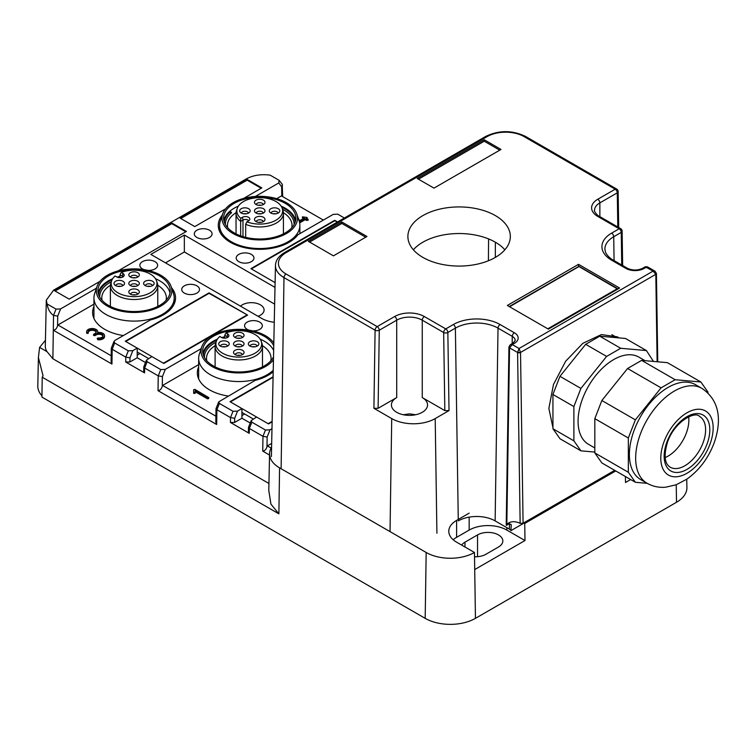 <?xml version="1.0" encoding="UTF-8"?>
<svg xmlns="http://www.w3.org/2000/svg" width="756" height="756" viewBox="0 0 756 756"><rect width="100%" height="100%" fill="white"/><g stroke="black" fill="none" stroke-linecap="round" stroke-linejoin="round"><path stroke-width="1.13" d="M271.669 443.394L267.331 445.898L271.102 448.072L270.138 450.311A34.143 19.713 180 0 0 269.571 453.666A34.143 19.713 180 0 0 279.569 467.851L426.176 552.485A34.143 19.713 0 0 0 474.466 552.485L474.721 569.561L524.985 540.54L506.87 530.088A26.658 15.394 0 0 0 469.164 530.088L456.605 537.336A26.658 15.394 0 0 0 453.184 539.756M426.176 552.485L425.184 618.351A35.541 20.516 0 0 0 475.448 618.351L676.507 502.277A35.541 20.516 0 0 0 686.911 487.507L686.731 479.228M625.42 476.526L625.514 482.508L630.636 479.54M524.985 540.54L524.73 523.464L615.724 470.931M258.023 316.282A12.739 7.352 0 0 0 264.09 310.017A12.739 7.352 0 0 0 260.366 304.819A12.739 7.352 0 0 0 240.502 306.171M461.661 545.095A14.808 8.552 180 0 1 464.978 542.175L477.546 534.917A14.808 8.552 180 0 1 498.487 534.917A14.808 8.552 0 0 1 502.825 540.965A14.808 8.552 0 0 1 498.487 547.013L485.919 554.271A14.808 8.552 180 0 1 474.532 556.756M474.466 552.485L456.605 542.175A26.658 15.394 180 0 1 448.79 531.288A26.658 15.394 180 0 1 456.605 520.412L456.605 537.336M469.164 513.154L456.605 520.412M279.569 467.851L278.879 513.853L270.941 504.167L268.786 490.502L269.571 453.666M272.122 421.848L268.531 423.918L256.596 417.029L251.181 420.62L251.861 422.179L265.479 430.032L270.015 429.833L271.98 428.699M219.401 403.43L218.711 401.88L216.046 408.533L216.887 409.724L219.401 403.43L233.018 411.292L237.554 411.094L241.929 408.561L229.994 401.672L273.086 376.79M241.929 408.561L241.929 418.238L250.217 423.02M241.929 415.573L244.651 414.005M218.711 401.88L255.131 380.391A41.467 23.937 0 0 0 273.2 371.744M198.658 366.877A41.467 23.937 0 0 0 197.325 372.897A41.467 23.937 0 0 0 209.469 389.822A41.467 23.937 0 0 0 228.057 396.021M201.361 348.081A41.467 23.937 0 0 0 200.68 348.951L165.299 369.372L160.763 369.58L147.146 361.718L146.456 360.158L151.88 356.567L163.816 363.466L247.59 315.101L209.053 293.328M200.68 350.113L200.68 348.951M111.349 348.053L112.171 349.263L114.685 342.978L128.303 350.841L132.839 350.633L137.214 348.11L125.279 341.211L209.053 292.846M137.214 348.11L137.214 357.777L145.502 362.559M137.214 355.122L139.936 353.543M114.685 342.978L113.995 341.419L115.035 340.361L150.416 319.93A41.467 23.937 0 0 0 175.543 297.93A41.467 23.937 0 0 0 171.508 287.63M93.942 306.416A41.467 23.937 0 0 0 92.61 312.436A41.467 23.937 0 0 0 104.753 329.361A41.467 23.937 0 0 0 123.341 335.56M344.386 218.011L337.762 214.184L333.226 214.383L297.845 234.814A41.467 23.937 180 0 1 230.41 242.307A41.467 23.937 180 0 1 218.267 225.382A41.467 23.937 180 0 1 222.302 215.073M334.71 220.298L250.935 268.663L275.099 282.621L251.361 268.909L335.135 220.544L337.563 221.952L334.71 220.78M274.258 322.254A23.691 13.684 180 0 1 261.831 318.484L150.831 254.394L184.341 235.05L184.341 251.984L274.645 304.12M196.9 285.834A8.883 5.131 0 0 0 187.223 284.719A8.883 5.131 0 0 0 181.733 289.463A8.883 5.131 0 0 0 184.341 293.092A8.883 5.131 0 0 0 194.018 294.207A8.883 5.131 0 0 0 199.508 289.463A8.883 5.131 0 0 0 196.9 285.834M147.883 270.383A8.883 5.131 0 0 0 157.617 265.28A8.883 5.131 0 0 0 155.018 261.652A8.883 5.131 0 0 0 145.332 260.536A8.883 5.131 0 0 0 139.851 265.28A8.883 5.131 0 0 0 142.449 268.909A8.883 5.131 0 0 0 144.112 269.656M252.599 330.844A8.883 5.131 0 0 0 262.341 325.741A8.883 5.131 0 0 0 259.733 322.113A8.883 5.131 0 0 0 250.047 320.998A8.883 5.131 0 0 0 244.566 325.741A8.883 5.131 0 0 0 247.165 329.361A8.883 5.131 0 0 0 248.828 330.117M238.792 261.652A8.883 5.131 180 0 1 236.193 258.023A8.883 5.131 180 0 1 241.674 253.288A8.883 5.131 180 0 1 251.361 254.394A8.883 5.131 180 0 1 253.959 258.023A8.883 5.131 180 0 1 248.478 262.767A8.883 5.131 180 0 1 238.792 261.652M196.9 237.469A8.883 5.131 180 0 1 194.301 233.84A8.883 5.131 180 0 1 199.792 229.106A8.883 5.131 180 0 1 209.469 230.211A8.883 5.131 180 0 1 212.077 233.84A8.883 5.131 180 0 1 206.586 238.584A8.883 5.131 180 0 1 196.9 237.469M215.904 416.206L162.616 385.437L198.658 364.628M207.484 397.864L195.133 390.729L195.133 392.392L193.649 392.392L193.649 389.699L194.916 389.397L208.741 397.561L207.484 397.864L207.484 398.828L195.133 391.702M193.649 390.672L193.649 393.356L195.133 393.356L195.133 392.392M207.484 398.828L208.741 398.525L208.741 397.561M111.189 355.745L57.9 324.976L93.942 304.167M96.173 332.205A4.073 2.353 0 0 0 92.185 330.344A4.073 2.353 0 0 0 88.206 332.205M86.638 331.723A5.557 3.204 180 0 1 92.185 328.52A5.557 3.204 180 0 1 97.741 331.723A5.557 3.204 180 0 1 97.552 332.555A5.557 3.204 180 0 1 104.545 335.655A5.557 3.204 180 0 1 97.76 338.782L97.184 338.367L98.091 337.941A4.073 2.353 180 0 0 103.071 335.655A4.073 2.353 180 0 0 100.557 333.481A4.073 2.353 180 0 0 96.116 333.991L94.802 334.747L93.546 334.445L95.067 333.387A4.073 2.353 180 0 0 96.258 331.723A4.073 2.353 180 0 0 92.185 329.37A4.073 2.353 180 0 0 88.112 331.723A4.073 2.353 180 0 0 88.216 332.243L86.77 332.432A5.557 3.204 180 0 1 86.638 331.723L86.638 332.687A5.557 3.204 0 0 0 86.77 333.396L88.235 333.301L88.216 332.432M97.184 338.367L97.76 339.746A5.557 3.204 0 0 0 104.545 336.618L104.545 335.655M102.977 336.136A4.073 2.353 0 0 0 100.151 334.369A4.073 2.353 0 0 0 96.116 334.955L94.802 335.711L93.763 335.106M323.351 220.09L281.459 195.908L276.705 198.648M299.385 221.81L300.047 221.688L299.612 222.784M303.402 218.55L302.665 217.52M307.9 219.939L306.86 220.544L305.282 219.637L300.047 222.661M111.302 348.251L111.104 361.529L111.945 364.052L53.307 330.202L53.525 315.413C50.028 312.937 47.874 309.119 47.089 303.95L46.296 300.17L53.6 290.162L246.276 178.917C253.09 175.231 261.056 173.974 270.166 175.156L279.125 180.325L282.205 184.209L282.687 196.617M216.018 408.703L215.819 421.99L216.67 424.513L158.023 390.654L158.25 375.864L144.632 368.011L147.146 361.718M267.331 445.898L266.991 446.758C266.169 449.433 264.751 450.888 262.738 451.115L262.965 436.325L249.348 428.463L251.861 422.179M269.542 455.036L262.738 451.115M266.991 446.758L267.142 437.025L262.965 436.325L265.479 430.032M162.616 385.437L162.275 386.297C161.453 388.971 160.036 390.427 158.023 390.654M162.275 386.297L162.427 376.564L158.25 375.864L160.763 369.58M57.9 324.976L57.56 325.845C56.738 328.52 55.32 329.966 53.307 330.202L52.882 358.76L47.042 351.663L39.605 347.373L45.436 340.313M47.089 303.95L56.048 309.119L60.584 308.92L95.965 288.49L95.965 289.652M57.56 325.845L57.711 316.102L53.525 315.413L56.048 309.119M255.339 196.475L278.775 182.952L279.125 180.325M281.79 196.097L281.648 186.817L282.508 185.097M248.526 427.253L249.348 428.463L249.272 433.349L230.429 422.462L234.615 422.462L241.929 418.238M248.478 427.452L248.412 432.111L249.272 433.349M237.554 411.094L234.681 418.276L230.504 417.586L216.887 409.724L216.67 424.513M143.81 366.792L144.632 368.011L144.557 372.888L125.713 362.001L129.9 362.001L137.214 357.777M143.763 366.991L143.697 371.65L144.557 372.888M132.839 350.633L129.966 357.824L125.779 357.125L112.171 349.263L111.945 364.052M193.649 392.392L193.649 393.356M298.374 218.692L299.782 220.639L304.243 218.059L302.447 216.849L307.078 217.454L306.86 218.361M300.047 221.688L305.282 218.664L306.86 219.571L308.117 219.268L306.331 218.059L306.86 217.756M305.282 218.664L305.282 219.637M95.965 288.49A41.467 23.937 180 0 1 96.645 287.63M275.004 287.393L184.341 235.05M225.6 208.807L194.812 226.583L180.145 218.125L247.165 179.427L261.831 187.894L243.602 198.422M99.943 281.355L69.155 299.14L54.489 290.673L171.773 222.963L186.43 231.421L117.945 270.969M268.938 483.49L52.882 358.76M165.488 262.861L184.341 251.984M278.879 513.853L42.223 377.216L43.045 375.789L38.405 357.503L39.605 347.373M425.184 618.351L41.92 397.08L42.223 377.216M38.405 357.503L37.8 385.938A35.541 20.516 0 0 0 41.939 395.813M46.296 300.17L45.313 346.106A25.931 14.969 0 0 0 47.042 351.663M171.773 222.963L171.773 223.681L55.122 291.032M171.773 223.681L185.806 231.79M247.165 179.427L247.165 180.155L180.779 218.484M247.165 180.155L261.198 188.253M216.301 341.372L215.526 343.696A23.691 13.684 0 0 0 215.101 346.295A23.691 13.684 0 0 0 217.993 352.854A23.691 13.684 0 0 0 244.651 359.544A23.691 13.684 0 0 0 262.483 346.295A23.691 13.684 0 0 0 262.058 343.696L261.274 341.372A22.897 13.221 180 0 1 246.541 356.312A22.897 13.221 180 0 1 218.692 350.217A22.897 13.221 180 0 1 216.301 341.372A22.897 13.221 180 0 1 219.816 336.467L221.48 337.431A4.347 2.514 0 0 0 225.827 338.055A4.347 2.514 0 0 0 228.822 336.127A4.347 2.514 0 0 0 227.622 333.878L225.968 332.923L224.74 335.277L227.065 336.618A3.553 2.051 180 0 1 227.839 337.289M224.74 338.159L224.74 335.277M225.968 332.923A22.897 13.221 0 0 1 258.892 337.535A22.897 13.221 180 0 1 261.274 341.372M243.413 342.421A5.264 3.043 0 0 0 236.448 341.154A5.264 3.043 0 0 0 233.982 345.114A5.264 3.043 0 0 0 234.171 345.331A5.264 3.043 0 0 0 239 346.909A5.264 3.043 0 0 0 243.593 345.114A5.264 3.043 0 0 0 243.413 342.421M241.315 337.989A5.264 3.043 0 0 0 243.593 336.562A5.264 3.043 0 0 0 242.364 333.094A5.264 3.043 0 0 0 236.269 332.659A5.264 3.043 0 0 0 233.982 336.562A5.264 3.043 0 0 0 241.315 337.989M248.979 345.331A5.264 3.043 0 0 0 253.808 346.909A5.264 3.043 0 0 0 258.41 345.114A5.264 3.043 0 0 0 258.221 342.421A5.264 3.043 0 0 0 251.266 341.154A5.264 3.043 0 0 0 248.79 345.114A5.264 3.043 0 0 0 248.979 345.331M228.605 342.421A5.264 3.043 0 0 0 221.64 341.154A5.264 3.043 0 0 0 219.174 345.114A5.264 3.043 0 0 0 219.363 345.331A5.264 3.043 0 0 0 224.192 346.909A5.264 3.043 0 0 0 228.784 345.114A5.264 3.043 0 0 0 228.605 342.421M236.269 349.754A5.264 3.043 0 0 0 233.982 353.666A5.264 3.043 0 0 0 241.315 355.093A5.264 3.043 0 0 0 243.593 353.666A5.264 3.043 0 0 0 242.364 350.189A5.264 3.043 0 0 0 236.269 349.754M242.336 346.125A3.553 2.051 0 0 0 241.911 345.312A3.553 2.051 0 0 0 238.055 344.282A3.553 2.051 0 0 0 235.248 346.125M242.336 337.573A3.553 2.051 0 0 0 237.091 335.938A3.553 2.051 0 0 0 235.248 337.573M257.144 346.125A3.553 2.051 0 0 0 256.719 345.312A3.553 2.051 0 0 0 252.863 344.282A3.553 2.051 0 0 0 250.056 346.125M227.528 346.125A3.553 2.051 0 0 0 227.102 345.312A3.553 2.051 0 0 0 223.247 344.282A3.553 2.051 0 0 0 220.44 346.125M242.336 354.677A3.553 2.051 0 0 0 237.091 353.043A3.553 2.051 0 0 0 235.248 354.677M240.143 346.815A3.553 2.051 0 0 0 237.441 346.815M240.143 338.263A3.553 2.051 0 0 0 237.441 338.263M254.952 346.815A3.553 2.051 0 0 0 252.249 346.815M225.326 346.815A3.553 2.051 0 0 0 222.633 346.815M240.143 355.358A3.553 2.051 0 0 0 237.441 355.358M224.74 337.488A35.541 20.516 0 0 0 222.916 337.979M216.783 340.228A35.541 20.516 0 0 0 203.317 355.093M216.018 342.232A34.36 19.836 0 0 0 204.432 357.078A34.36 19.836 0 0 0 204.451 357.616M270.799 360.81A32.281 18.635 0 0 0 271.073 358.382A32.281 18.635 0 0 0 269.769 353.137A32.281 18.635 0 0 0 262.464 345.709M273.653 350.472A36.137 20.866 0 0 0 273.464 350.094A36.137 20.866 0 0 0 260.177 339.151M224.74 336.751A36.137 20.866 0 0 0 221.744 337.573M217.397 339.151A36.137 20.866 0 0 0 202.901 353.543M215.12 345.709A32.281 18.635 0 0 0 206.511 358.382A32.281 18.635 0 0 0 206.785 360.81M273.511 356.908A36.137 20.866 180 0 1 238.877 371.99A36.137 20.866 180 0 1 204.12 357.002A36.137 20.866 180 0 1 202.655 351.134A36.137 20.866 180 0 1 233.651 330.476A36.137 20.866 180 0 1 273.464 345.256A36.137 20.866 180 0 1 273.748 345.851M273.455 359.761A37.753 21.792 180 0 1 236.486 372.888A37.753 21.792 180 0 1 202.57 357.267A37.753 21.792 180 0 1 201.72 347.004A37.753 21.792 180 0 1 235.173 329.436A37.753 21.792 180 0 1 273.814 342.988M273.228 370.279A40.134 23.171 180 0 1 233.708 381.364A40.134 23.171 180 0 1 200.283 364.912A40.134 23.171 180 0 1 198.658 358.382A40.134 23.171 180 0 1 199.386 353.997L201.72 347.004M111.586 280.911L110.811 283.245A23.691 13.684 0 0 0 110.376 285.834A23.691 13.684 0 0 0 113.277 292.392A23.691 13.684 0 0 0 139.936 299.092A23.691 13.684 0 0 0 157.768 285.834A23.691 13.684 0 0 0 157.343 283.245L156.558 280.911A22.897 13.221 180 0 1 141.826 295.861A22.897 13.221 180 0 1 113.976 289.756A22.897 13.221 180 0 1 111.586 280.911A22.897 13.221 180 0 1 115.101 276.016L116.755 276.97A4.347 2.514 0 0 0 121.111 277.594A4.347 2.514 0 0 0 124.107 275.666A4.347 2.514 0 0 0 122.907 273.417L121.253 272.462L120.024 274.825L122.349 276.167A3.553 2.051 180 0 1 123.124 276.838M120.024 277.707L120.024 274.825M121.253 272.462A22.897 13.221 0 0 1 154.177 277.074A22.897 13.221 180 0 1 156.558 280.911M138.698 281.96A5.264 3.043 0 0 0 131.733 280.693A5.264 3.043 0 0 0 129.267 284.662A5.264 3.043 0 0 0 129.456 284.87A5.264 3.043 0 0 0 134.284 286.458A5.264 3.043 0 0 0 138.877 284.662A5.264 3.043 0 0 0 138.698 281.96M136.6 277.537A5.264 3.043 0 0 0 138.877 276.11A5.264 3.043 0 0 0 137.649 272.632A5.264 3.043 0 0 0 131.553 272.198A5.264 3.043 0 0 0 129.267 276.11A5.264 3.043 0 0 0 136.6 277.537M144.264 284.87A5.264 3.043 0 0 0 149.093 286.458A5.264 3.043 0 0 0 153.685 284.662A5.264 3.043 0 0 0 153.506 281.96A5.264 3.043 0 0 0 146.541 280.693A5.264 3.043 0 0 0 144.075 284.662A5.264 3.043 0 0 0 144.264 284.87M123.889 281.96A5.264 3.043 0 0 0 116.925 280.693A5.264 3.043 0 0 0 114.458 284.662A5.264 3.043 0 0 0 114.647 284.87A5.264 3.043 0 0 0 119.476 286.458A5.264 3.043 0 0 0 124.069 284.662A5.264 3.043 0 0 0 123.889 281.96M131.553 289.302A5.264 3.043 0 0 0 129.267 293.205A5.264 3.043 0 0 0 136.6 294.632A5.264 3.043 0 0 0 138.877 293.205A5.264 3.043 0 0 0 137.649 289.737A5.264 3.043 0 0 0 131.553 289.302M137.62 285.664A3.553 2.051 0 0 0 137.195 284.851A3.553 2.051 0 0 0 133.339 283.831A3.553 2.051 0 0 0 130.533 285.664M137.62 277.112A3.553 2.051 0 0 0 132.366 275.486A3.553 2.051 0 0 0 130.533 277.112M152.429 285.664A3.553 2.051 0 0 0 152.003 284.851A3.553 2.051 0 0 0 148.148 283.831A3.553 2.051 0 0 0 145.341 285.664M122.812 285.664A3.553 2.051 0 0 0 122.387 284.851A3.553 2.051 0 0 0 118.531 283.831A3.553 2.051 0 0 0 115.725 285.664M137.62 294.216A3.553 2.051 0 0 0 132.366 292.581A3.553 2.051 0 0 0 130.533 294.216M135.418 286.354A3.553 2.051 0 0 0 132.725 286.354M135.418 277.802A3.553 2.051 0 0 0 132.725 277.802M150.236 286.354A3.553 2.051 0 0 0 147.533 286.354M120.61 286.354A3.553 2.051 0 0 0 117.917 286.354M135.418 294.906A3.553 2.051 0 0 0 132.725 294.906M120.024 277.036A35.541 20.516 0 0 0 118.201 277.518M112.058 279.767A35.541 20.516 0 0 0 98.601 294.632M111.302 281.771A34.36 19.836 0 0 0 99.716 296.626A34.36 19.836 0 0 0 99.726 297.155M166.084 300.349A32.281 18.635 0 0 0 166.358 297.93A32.281 18.635 0 0 0 165.054 292.676A32.281 18.635 0 0 0 157.749 285.258M169.968 293.092A36.137 20.866 0 0 0 168.749 289.633A36.137 20.866 0 0 0 155.462 278.699M120.024 276.29A36.137 20.866 0 0 0 117.029 277.112M112.682 278.699A36.137 20.866 0 0 0 98.186 293.092M110.404 285.258A32.281 18.635 0 0 0 101.795 297.93A32.281 18.635 0 0 0 102.069 300.349M168.749 284.795A36.137 20.866 180 0 1 170.213 290.673A36.137 20.866 180 0 1 139.217 311.321A36.137 20.866 180 0 1 99.405 296.541A36.137 20.866 180 0 1 97.94 290.673A36.137 20.866 180 0 1 128.936 270.024A36.137 20.866 180 0 1 168.749 284.795M170.298 284.54A37.753 21.792 180 0 1 171.139 286.543A37.753 21.792 180 0 1 142.978 311.85A37.753 21.792 180 0 1 97.845 296.806A37.753 21.792 180 0 1 97.004 286.543A37.753 21.792 180 0 1 132.291 268.9A37.753 21.792 180 0 1 170.298 284.54M171.139 286.543L173.483 293.536A40.134 23.171 180 0 1 174.211 297.93A40.134 23.171 180 0 1 139.784 320.865A40.134 23.171 180 0 1 95.568 304.451A40.134 23.171 180 0 1 93.942 297.93A40.134 23.171 180 0 1 94.67 293.536L97.004 286.543M245.681 237.346L245.681 224.305A23.691 13.684 0 0 0 271.092 225.288A23.691 13.684 0 0 0 283.424 213.286A23.691 13.684 0 0 0 282.999 210.697L282.224 208.363A22.897 13.221 180 0 1 270.714 222.472A22.897 13.221 180 0 1 246.91 221.82L245.681 224.305M242.978 236.609L242.978 220.062L240.654 221.395L240.654 235.844M246.91 221.82L248.563 220.865A4.347 2.514 0 0 0 249.763 219.561A4.347 2.514 0 0 0 247.533 216.877A4.347 2.514 0 0 0 242.421 217.312L242.978 220.062A3.553 2.051 180 0 1 248.781 220.733M282.224 208.363A22.897 13.221 180 0 0 248.752 199.263A22.897 13.221 0 0 0 237.252 208.363L236.467 210.697A23.691 13.684 0 0 0 236.042 213.286A23.691 13.684 0 0 0 240.654 221.395L240.758 218.276L242.421 217.312M237.252 208.363A22.897 13.221 0 0 0 240.758 218.276M257.21 208.202A5.264 3.043 0 0 0 254.933 212.105A5.264 3.043 0 0 0 262.256 213.532A5.264 3.043 0 0 0 264.543 212.105A5.264 3.043 0 0 0 263.305 208.637A5.264 3.043 0 0 0 257.21 208.202M249.546 209.412A5.264 3.043 0 0 0 242.591 208.146A5.264 3.043 0 0 0 240.115 212.105A5.264 3.043 0 0 0 240.304 212.323A5.264 3.043 0 0 0 245.133 213.901A5.264 3.043 0 0 0 249.735 212.105A5.264 3.043 0 0 0 249.546 209.412M262.256 204.989A5.264 3.043 0 0 0 264.543 203.562A5.264 3.043 0 0 0 263.305 200.085A5.264 3.043 0 0 0 257.21 199.65A5.264 3.043 0 0 0 254.933 203.562A5.264 3.043 0 0 0 262.256 204.989M257.21 216.755A5.264 3.043 0 0 0 254.933 220.657A5.264 3.043 0 0 0 262.256 222.084A5.264 3.043 0 0 0 264.543 220.657A5.264 3.043 0 0 0 263.305 217.189A5.264 3.043 0 0 0 257.21 216.755M269.92 212.323A5.264 3.043 0 0 0 274.749 213.901A5.264 3.043 0 0 0 279.351 212.105A5.264 3.043 0 0 0 279.162 209.412A5.264 3.043 0 0 0 272.207 208.146A5.264 3.043 0 0 0 269.741 212.105A5.264 3.043 0 0 0 269.92 212.323M263.277 213.116A3.553 2.051 0 0 0 258.032 211.482A3.553 2.051 0 0 0 256.19 213.116M248.469 213.116A3.553 2.051 0 0 0 248.044 212.304A3.553 2.051 0 0 0 244.188 211.283A3.553 2.051 0 0 0 241.381 213.116M263.277 204.564A3.553 2.051 0 0 0 258.032 202.939A3.553 2.051 0 0 0 256.19 204.564M263.277 221.669A3.553 2.051 0 0 0 258.032 220.034A3.553 2.051 0 0 0 256.19 221.669M278.085 213.116A3.553 2.051 0 0 0 277.66 212.304A3.553 2.051 0 0 0 273.804 211.283A3.553 2.051 0 0 0 270.998 213.116M261.085 213.806A3.553 2.051 0 0 0 258.382 213.806M246.276 213.806A3.553 2.051 0 0 0 243.574 213.806M261.085 205.254A3.553 2.051 0 0 0 258.382 205.254M261.085 222.358A3.553 2.051 0 0 0 258.382 222.358M275.893 213.806A3.553 2.051 0 0 0 273.2 213.806M295.209 222.084A35.541 20.516 0 0 0 281.742 207.22M230.618 213.542L230.618 211.567A35.541 20.516 0 0 0 224.258 222.084M230.618 211.567L231.591 212.701A34.36 19.836 0 0 0 225.373 224.078A34.36 19.836 0 0 0 225.392 224.608M294.075 224.608A34.36 19.836 0 0 0 294.093 224.078A34.36 19.836 0 0 0 282.508 209.223M291.74 227.802A32.281 18.635 0 0 0 292.014 225.382A32.281 18.635 0 0 0 283.405 212.701M295.624 220.544A36.137 20.866 0 0 0 281.128 206.142M238.348 206.142A36.137 20.866 0 0 0 223.842 220.544M236.061 212.701A32.281 18.635 0 0 0 227.452 225.382A32.281 18.635 0 0 0 227.726 227.802M249.565 198.1A36.137 20.866 180 0 1 295.87 218.125A36.137 20.866 180 0 1 269.911 238.14A36.137 20.866 180 0 1 223.596 218.125A36.137 20.866 180 0 1 249.565 198.1M249.102 197.212A37.753 21.792 180 0 1 296.806 213.995A37.753 21.792 180 0 1 270.365 239.038A37.753 21.792 180 0 1 222.67 213.995A37.753 21.792 180 0 1 249.102 197.212M296.806 213.995L299.14 220.988A40.134 23.171 180 0 1 299.867 225.382A40.134 23.171 180 0 1 271.035 247.609A40.134 23.171 180 0 1 219.599 225.382A40.134 23.171 180 0 1 220.327 220.988L222.67 213.995M241.929 412.436L253.241 418.966M273.077 377.282L230.41 401.918L268.115 423.681L272.132 421.357M137.214 351.975L148.526 358.505M209.469 293.092L125.694 341.457L163.4 363.22L247.165 314.855L209.469 293.092M247.165 315.337L247.165 314.855M547.798 328.813L617.17 288.764L618.068 288.915M509.582 306.747L578.954 266.547L617.17 288.764M552.929 394.462L573.88 406.558L573.889 440.842L552.948 428.756L552.929 394.462L559.96 376.327L585.683 344.32L599.744 336.193L625.477 338.471L646.418 350.567L653.458 361.425M599.744 336.193L620.695 348.28L646.418 350.567M573.889 440.842L580.929 450.841L594.83 452.079M573.88 406.558L580.901 388.423L606.624 356.416L620.695 348.28M645.048 360.678L638.848 357.097A50.35 29.068 120 0 0 582.422 399.055A50.35 29.068 120 0 0 588.499 444.311L594.83 447.968M585.683 344.32L606.624 356.416M552.948 428.756L559.988 438.754L580.929 450.841M559.96 376.327L580.901 388.423M594.821 418.644L628.33 437.989L628.34 472.283L594.83 452.938L594.821 418.644L601.852 400.51L627.565 368.503L641.636 360.376L667.368 362.653L700.869 381.997L707.909 392.005L707.918 392.969M594.83 452.938L601.87 462.937L635.38 482.281L647.202 483.33M628.34 472.283L635.38 482.281M628.33 437.989L635.361 419.863L661.075 387.847L675.146 379.72L700.869 381.997M695.529 384.691A54.791 31.639 120 0 0 634.114 430.344A54.791 31.639 120 0 0 640.729 479.597L647.013 483.226A54.791 31.639 -60 0 1 640.398 433.972A54.791 31.639 -60 0 1 701.804 388.319L695.529 384.691M635.361 419.863L601.852 400.51M675.146 379.72L641.636 360.376M661.075 387.847L627.565 368.503M688.65 416.849A29.323 16.925 -60 0 1 686.325 433.103A29.323 16.925 -60 0 1 665.148 457.56M458.278 520.893A26.063 15.044 180 0 1 495.133 520.893L509.374 529.115A5.925 3.421 180 0 1 510.914 530.646L524.04 523.067M506.813 525.307L509.544 347.836A2.07 1.219 0.9 0 1 508.939 346.957A2.07 1.219 0.9 0 0 508.939 346.957L506.218 525.269L509.535 523.728L511.264 524.655L510.914 530.646M378.104 408.297L379.276 330.23L396.702 320.175A2.958 1.71 -120 0 0 394.613 316.547A21.026 12.143 0 0 1 424.352 316.547A2.958 1.71 120 0 0 422.254 320.175A18.068 10.433 0 0 0 396.702 320.175L396.702 397.561L378.104 408.297L373.918 408.297L391.721 418.578A30.741 17.747 0 0 0 435.201 418.578L449.017 410.593L444.83 410.593L443.659 332.536A2.958 1.682 -0.9 0 0 447.845 332.489L449.017 410.593M614.713 470.345L523.086 523.246L520.147 523.341A26.658 15.394 -120 0 0 508.618 522.963A26.658 15.394 -120 0 0 506.851 524.295M501.001 149.442L484.246 139.766L417.227 178.463L433.982 188.131L501.001 149.442M341.835 221.99L308.325 241.334L333.453 255.849L366.962 236.496L341.835 221.99L341.835 223.445L365.706 237.223M578.538 264.335L619.589 288.036L548.383 329.144L507.333 305.452L578.538 264.335L578.538 266.537M508.268 244.821A51.219 29.569 0 0 0 510.338 236.496A51.219 29.569 0 0 0 466.395 207.229A51.219 29.569 0 0 0 409.96 228.17A51.219 29.569 0 0 0 407.89 236.496A51.219 29.569 0 0 0 451.833 265.772A51.219 29.569 0 0 0 508.268 244.821M396.702 397.561A18.068 10.433 0 0 0 391.41 404.933A18.068 10.433 0 0 0 402.561 414.571A18.068 10.433 0 0 0 422.254 412.313A18.068 10.433 0 0 0 427.546 404.933A18.068 10.433 0 0 0 422.254 397.561L444.83 410.593M512.162 343.63L512.266 336.354L498.024 328.132A2.958 1.71 -60 0 1 500.122 324.551L514.363 332.772A12.975 7.484 0 0 1 514.363 343.366L512.266 344.575L509.544 347.836L517.586 352.485A2.07 1.172 -0.9 0 0 520.525 352.457L517.586 352.438L520.147 523.341M552.948 427.65L548.856 408.438L553.468 384.52L565.649 361.245L582.819 343.337L601.36 334.587L617.34 336.836L618.984 337.894M644.207 268.399A2.958 1.71 -120 0 0 642.732 268.248C637.601 270.601 632.479 270.601 627.348 268.248A2.958 1.71 -60 0 0 625.864 268.399A12.975 7.484 0 0 0 644.207 268.399L647.344 266.783L645.265 266.783L653.09 271.111L655.811 274.334A2.07 1.172 -0.9 0 0 656.425 273.492A2.07 1.172 -0.9 0 0 656.425 273.455L655.811 274.334L657.125 361.746M647.344 266.783L655.017 271.215L653.09 271.111L519.06 348.488L512.266 344.575L510.338 344.679L508.939 346.9L509.544 347.798M523.086 523.246L520.525 352.457L519.06 348.488L517.586 352.438M484.246 139.766L484.246 141.221L499.744 150.17M484.246 141.221L418.484 179.181M309.582 242.062L341.835 223.445M413.362 249.801A51.219 29.569 180 0 1 459.119 233.528A51.219 29.569 180 0 1 504.866 249.801M488.584 238.915L488.414 260.754M495.35 257.399L495.35 242.194M405.566 415.12L403.987 414.874M474.721 569.561L475.448 618.351M676.242 484.747L676.507 502.277M477.546 534.917L477.546 556.681M464.978 542.175L464.978 547.013M506.87 527.669L506.87 530.088M469.164 517.132L469.164 530.088M267.142 437.025L270.015 429.833M162.427 376.564L165.299 369.372M57.711 316.102L60.584 308.92M281.648 186.817L278.775 182.952M234.681 418.276L234.615 422.462M230.429 422.462L230.504 417.586L233.018 411.292M129.966 357.824L129.9 362.001M125.713 362.001L125.779 357.125L128.303 350.841M302.665 217.152L302.665 218.125M306.86 219.571L306.86 220.544M86.77 332.432L86.77 333.396M97.76 338.782L97.76 339.746M96.116 333.991L96.116 334.955M94.802 334.747L94.802 335.711M227.065 337.705L227.622 333.878M122.349 277.244L122.907 273.417M666.943 441.967A32.281 18.635 -60 0 1 697.911 413.57A32.281 18.635 -60 0 1 707.021 444.084A32.281 18.635 -60 0 1 676.044 472.472A32.281 18.635 -60 0 1 666.943 441.967M699.546 416.424A29.323 16.925 -60 0 1 703.08 442.77A29.323 16.925 -60 0 1 670.222 467.208C664.477 463.655 663.607 455.178 667.624 441.787C674.796 421.205 695.312 410.867 699.546 416.424M663.995 441.806A37.025 21.376 -60 0 1 699.517 409.251A37.025 21.376 -60 0 1 709.96 444.235A37.025 21.376 -60 0 1 674.437 476.8A37.025 21.376 -60 0 1 663.995 441.806M625.864 268.399L611.623 260.177A2.958 1.71 -60 0 1 613.107 260.026C612.757 259.866 608.126 257.446 605.613 252.485L604.894 249.244A30.145 17.407 180 0 1 613.721 236.722L621.262 232.375L621.744 265.016M614.08 260.584L613.721 236.722A2.958 1.71 60 0 0 611.623 233.141A33.113 19.117 0 0 0 611.623 260.177M509.374 529.115L509.459 523.776M514.363 332.772A2.958 1.71 120 0 0 512.266 336.354A10.008 5.774 180 0 1 515.195 340.512L512.88 343.215L510.338 344.679M458.259 519.457L455.386 328.132A30.145 17.407 180 0 1 498.024 328.132L495.133 520.893M435.201 418.578L436.911 533.226M447.845 332.489L455.386 328.132A2.958 1.71 60 0 0 453.298 324.551L445.756 328.907A2.958 1.71 60 0 1 447.845 332.489M391.721 418.578L390.03 531.619M284.596 252.532L485.654 136.449C498.96 130.07 512.256 130.07 525.562 136.449A2.958 1.71 120 0 0 524.078 136.6A26.129 15.082 0 0 0 487.138 136.6L286.08 252.674A2.958 1.71 60 0 0 284.596 252.532C278.671 256.114 275.628 260.442 275.467 265.507A29.087 16.793 0 0 0 283.982 277.594L375.089 330.192L373.918 408.297M286.08 252.674A26.129 15.082 0 0 0 286.08 274.012A2.958 1.71 120 0 0 283.982 277.594L281.119 468.739M524.078 136.6L615.186 189.198L597.76 199.253A21.026 12.143 0 0 0 597.76 216.424A2.958 1.71 -60 0 1 599.243 216.282C598.279 216.49 593.356 210.848 594.566 210.262A18.068 10.433 0 0 1 599.858 202.882A2.958 1.71 60 0 0 597.76 199.253M286.08 274.012L377.178 326.611A2.958 1.71 120 0 0 375.089 330.192A2.958 1.682 0.9 0 0 379.276 330.23A2.958 1.71 -120 0 0 377.178 326.611L394.613 316.547M424.352 316.547L445.756 328.907A2.958 1.71 120 0 0 443.659 332.536L422.254 320.175L422.254 397.561M500.122 324.551A33.113 19.117 0 0 0 453.298 324.551M611.623 233.141L619.164 228.784L597.76 216.424M622.122 231.156A2.958 2.958 0 0 0 620.648 228.643A2.958 1.71 -60 0 0 619.164 228.784A2.958 1.71 60 0 1 621.262 232.375A2.958 1.682 179.1 0 0 622.122 231.156L622.642 265.536M514.363 343.366A2.958 1.71 -120 0 0 512.88 343.215M485.654 136.449A2.958 1.71 60 0 1 487.138 136.6M616.669 189.047A2.958 1.71 120 0 0 615.186 189.198A2.958 1.71 -120 0 1 617.283 192.827A2.958 1.739 -0.9 0 0 618.143 191.57A2.958 2.958 0 0 0 616.669 189.047L525.562 136.449M617.803 226.998L617.283 192.827L599.858 202.882L599.858 216.632M655.811 274.334L520.525 352.457M111.33 348.081L113.995 341.419M248.516 427.272L251.181 420.62M143.801 366.821L146.456 360.158M302.447 216.849L302.447 217.822M307.078 217.454L307.078 218.427M308.117 219.268L308.117 220.242M88.235 332.338L88.235 333.301M97.741 331.723L97.741 332.527M93.546 334.445L93.546 335.409M262.483 366.877L262.483 346.295M215.101 366.877L215.101 346.295M204.432 357.588L204.432 357.078M198.658 358.382L198.658 378.917M157.768 306.426L157.768 285.834M110.376 306.426L110.376 285.834M99.716 297.136L99.716 296.626M93.942 297.93L93.942 318.456M174.211 297.93L174.211 303.95M283.424 233.878L283.424 213.286M236.042 233.878L236.042 213.286M294.093 224.589L294.093 224.078M225.373 224.589L225.373 224.078M219.599 225.382L219.599 231.402M299.867 225.382L299.867 233.642M509.242 306.549L578.954 266.301L618.096 288.896M617.161 337.734L611.859 334.672M647.013 483.226C652.825 486.467 659.052 487.8 665.696 487.204L676.11 484.804L686.76 479.209C699.12 470.393 708.221 458.382 714.051 443.167C721.007 423.492 721.47 401.436 701.804 388.319M627.348 268.248L613.107 260.026M275.467 265.507L271.385 456.577M618.692 227.518L618.143 191.57M657.748 361.803L656.425 273.445M645.265 266.783L642.732 268.248M620.648 228.643L599.243 216.282M655.017 271.215L656.425 273.464M415.63 414.742L409.525 413.853L403.326 414.742"/></g></svg>
